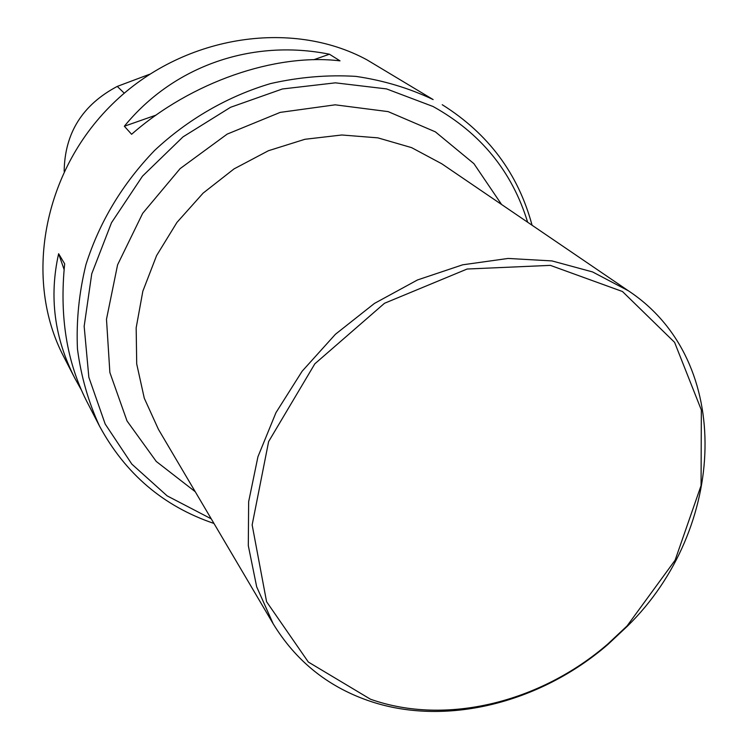 <?xml version="1.0" encoding="UTF-8"?>
<svg xmlns="http://www.w3.org/2000/svg" width="749" height="749" viewBox="0 0 749 749"><rect width="100%" height="100%" fill="white"/><g stroke="black" fill="none" stroke-linecap="round" stroke-linejoin="round"><path stroke-width="1.12" d="M366.823 59.761C290.762 18.585 181.932 35.559 112.256 104.205C42.3 172.588 23.734 280.435 63.712 356.636L74.9 378.348C54.396 338.295 48.966 296.754 58.628 253.724L64.676 263.854C59.405 316.012 66.661 361.645 86.453 400.762L99.495 426.059C88.382 401.998 81.032 376.298 77.456 348.95C76.192 321.031 79.02 292.906 85.948 264.584C99.533 221.882 122.452 183.795 154.715 150.334C188.186 119.063 228.117 96.125 270.67 83.551C299.3 77.072 327.669 74.675 355.775 76.37C383.273 80.368 409.057 88.101 433.128 99.57L366.823 59.761M81.182 389.658L74.9 378.348M131.609 134.286L124.343 126.244C174.002 65.406 252.722 38.751 329.438 54.218L340.009 60.856C275.295 53.039 191.089 81.969 131.609 134.286M149.51 74.291L117.265 86.407C82.418 104.869 64.714 133.182 64.161 171.352M329.438 54.218L313.728 59.733M156.092 115.093L124.343 126.244M58.628 253.724L64.096 269.518M370.493 699.229L308.335 662.041L266.578 601.719L252.151 524.909L268.619 441.601L314.852 363.799L384.509 303.27L467.133 269.022L550.346 265.371L622.475 291.52L674.577 342.33L701.336 409.984L701.073 485.549L675.102 560.215L627.063 625.958L607.748 644.065C540.432 702.337 445.955 725.968 370.493 699.229M367.544 700.362C327.116 686.121 295.668 660.599 273.179 623.786L256.682 586.832L248.303 545.637L248.649 501.708L257.937 456.75L275.978 412.624L302.156 371.195L335.44 334.26L374.434 303.429L417.465 279.967L462.667 264.809L508.131 258.442L551.994 260.924L592.562 271.934L628.364 290.781C734.984 361.177 726.418 529.234 627.447 626.136L607.898 644.468C539.729 703.461 444.063 727.429 367.544 700.362M117.265 86.407L124.268 93.194M527.633 222.219C512.157 171.54 480.643 132.976 433.081 106.508L386.55 88.916L335.412 82.839L282.401 88.972L230.57 107.285L182.981 136.898L142.497 176.146L111.507 222.706L91.752 273.769L84.16 326.302L88.85 377.29L105.178 424.018L131.861 464.146L167.158 495.885L211.246 518.842M273.179 623.786L158.451 429.374L144.285 398.225L136.711 363.958L136.168 327.809L142.844 291.192L156.597 255.578L176.942 222.425L203.119 193.12L234.044 168.89L268.442 150.718L304.871 139.295L341.844 134.989L377.871 137.853L411.585 147.628L441.751 163.769L628.364 290.781M195.227 491.7L156.26 461.45L127.021 420.947L109.869 372.506L106.489 319.243L117.584 264.837L142.685 213.325L180.135 168.609L227.162 134.118L280.192 112.387L335.196 104.823L388.141 111.62L435.375 131.852L473.911 163.657L501.577 204.486M99.495 426.059C125.401 473.902 163.563 506.361 213.971 523.448M532.062 225.234C518.252 173.824 488.32 133.659 442.238 104.72"/></g></svg>
